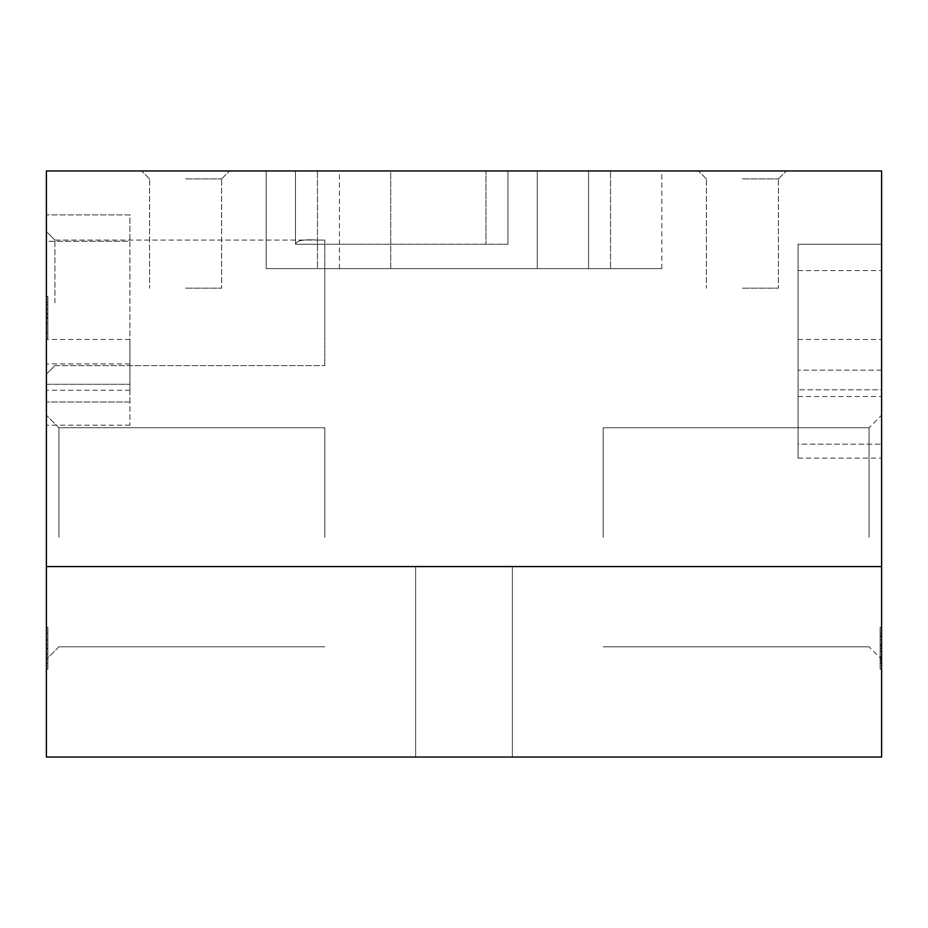 <?xml version="1.0" encoding="UTF-8"?>
<svg xmlns="http://www.w3.org/2000/svg" width="928" height="928" viewBox="0 0 928 928"><rect width="100%" height="100%" fill="white"/><g stroke="black" fill="none" stroke-linecap="round" stroke-linejoin="round"><path stroke-width="0.7" stroke-dasharray="4.64 3.48" d="M47.862 330.368L47.862 302.458L47.862 309.152L46.4 309.152L47.862 309.152L47.862 296.589L47.862 332.595L46.4 332.595L46.4 296.589L46.4 338.453L46.4 296.589L46.4 338.453L46.4 296.589L46.4 332.595L47.862 332.595L46.4 332.595L47.862 332.595L47.862 338.453L46.4 338.453L46.4 323.385L46.4 338.453L47.862 338.453L47.862 332.595L46.4 332.595L47.862 332.595L47.862 304.964L46.4 304.964L47.862 304.964L47.862 313.339L46.4 313.339L47.862 313.339L47.862 296.589L46.4 296.589L46.4 323.385L46.4 296.589L47.862 296.589L47.862 332.595L46.4 332.595L47.862 332.595L47.862 338.453L46.4 338.453L47.862 338.453L47.862 330.368L46.4 330.368M47.862 661.038L47.862 633.128L47.862 639.833L46.4 639.833L47.862 639.833L47.862 627.27L47.862 669.134L47.862 648.208L46.4 648.208L46.4 669.134L46.4 627.27L46.4 648.208L46.4 640.018L46.4 648.208L47.862 648.208L46.4 648.208L47.862 648.208L47.862 654.066L46.4 654.066L47.862 654.066L47.862 669.134L46.4 669.134L46.4 627.27L46.4 669.134L47.862 669.134L47.862 661.038L46.4 661.038M46.4 241.28L46.4 363.892L46.4 214.902L46.4 241.28L129.92 241.28L129.92 390.27L129.92 214.902L46.4 214.902L129.92 214.902L129.92 241.28L46.4 241.28M46.4 384.285L46.4 339.451L46.4 425.186L46.4 339.451L46.4 384.285L129.92 384.285L46.4 384.285M46.4 302.818L46.4 231.548L46.4 302.818M46.4 537.266L46.4 415.187L46.4 537.266M46.4 566.567L46.4 170.949L881.6 170.949L881.6 566.567L46.4 566.567L46.4 757.051L881.6 757.051L881.6 566.567L46.4 566.567L881.6 566.567M464 757.051L512.349 757.051L464 757.051M464 566.567L512.349 566.567L464 566.567M317.469 170.949L588.549 170.949L266.185 170.949L588.549 170.949L266.185 170.949L317.469 170.949L317.469 268.633L588.549 268.633L266.185 268.633L588.549 268.633L266.185 268.633L317.469 268.633L317.469 170.949L317.469 268.633L317.469 170.949L317.469 244.215L507.952 244.215L324.8 244.215L324.8 365.574L324.8 240.062L324.8 365.574L324.8 244.215L507.952 244.215L295.498 244.215C296.392 240.584 303.723 239.192 317.469 240.062L324.8 240.062L317.469 240.062C303.734 239.192 296.403 240.584 295.498 244.215L324.8 244.215L295.498 244.215L317.469 244.215L317.469 170.949M485.982 170.949L507.952 170.949L485.982 170.949L485.982 244.215L485.982 170.949M390.734 170.949L661.815 170.949L339.451 170.949L661.815 170.949L339.451 170.949L390.734 170.949L390.734 268.633L339.451 268.633L661.815 268.633L339.451 268.633L661.815 268.633L339.451 268.633L661.815 268.633L390.734 268.633L390.734 170.949M610.531 170.949L661.815 170.949L610.531 170.949L610.531 268.633L610.531 170.949M185.6 170.949L141.648 170.949L185.6 170.949M742.4 170.949L786.352 170.949L742.4 170.949M881.6 656.583L881.6 627.27L881.6 669.134L881.6 627.27L881.6 669.134L881.6 627.27L881.6 669.134L881.6 656.583L880.138 656.583L881.6 656.583M881.6 644.02L881.6 635.645L881.6 644.02L880.138 644.02L880.138 635.645L881.6 635.645L880.138 635.645L880.138 644.02M881.6 244.215L881.6 270.582L881.6 244.215L798.08 244.215L798.08 396.534L798.08 244.215L881.6 244.215M881.6 370.168L881.6 270.582L881.6 396.534L881.6 370.168L798.08 370.168L881.6 370.168M881.6 389.83L881.6 458.142L881.6 339.451L881.6 458.142L881.6 339.451L881.6 389.83L798.08 389.83L881.6 389.83M881.6 537.266L881.6 415.187L881.6 537.266M603.2 537.266L603.2 427.738L603.2 537.266M869.06 537.266L869.06 427.738L869.06 537.266M58.94 537.266L58.94 427.738L58.94 537.266M324.8 537.266L324.8 427.738L324.8 537.266M54.914 302.818L54.914 240.062L54.914 302.818M742.4 178.884L778.418 178.884L742.4 178.884M742.4 288.167L778.418 288.167L742.4 288.167M185.6 178.884L221.618 178.884L185.6 178.884M185.6 288.167L221.618 288.167L185.6 288.167M798.08 444.176L798.08 339.451L798.08 458.142L798.08 339.451L798.08 458.142L798.08 444.176L881.6 444.176L798.08 444.176M129.92 402.01L129.92 339.451L129.92 425.186L129.92 402.01L46.4 402.01L129.92 402.01M881.6 657.418L880.138 657.418L880.138 669.134L880.138 656.583L880.138 663.276L881.6 663.276L880.138 663.276L880.138 669.134L881.6 669.134L880.138 669.134L880.138 663.276L881.6 663.276L880.138 663.276L880.138 627.27L881.6 627.27L880.138 627.27L880.138 663.276L880.138 651.131L881.6 651.131L880.138 651.131L880.138 645.273L881.6 645.273L880.138 645.273L880.138 633.128L881.6 633.128L880.138 633.128L880.138 627.27L880.138 646.607L881.6 646.607M880.138 640.993L880.138 669.134L880.138 627.27L881.6 627.27L880.138 627.27L880.138 640.993L881.6 640.993M880.138 657.418L880.138 646.108L880.138 648.626L881.6 648.626L880.138 648.626L880.138 646.607M880.138 661.084L881.6 661.084M880.138 648.208L881.6 648.208M880.138 639.833L881.6 639.833M47.862 663.276L46.4 663.276L47.862 663.276M47.862 669.134L46.4 669.134L47.862 669.134M47.862 654.066L46.4 654.066L47.862 654.066M47.862 648.208L47.862 627.27L46.4 627.27L47.862 627.27L47.862 648.208L47.862 640.018L47.862 648.208L46.4 648.208M47.862 640.018L46.4 640.018M47.862 332.595L47.862 338.453L46.4 338.453L47.862 338.453L47.862 332.595L46.4 332.595L47.862 332.595L47.862 304.964L46.4 304.964L47.862 304.964L47.862 313.339L47.862 296.589L46.4 296.589L47.862 296.589L47.862 332.595M47.862 317.527L46.4 317.527L46.4 309.337L46.4 317.527L47.862 317.527L47.862 323.385L46.4 323.385L47.862 323.385L47.862 338.453L46.4 338.453L47.862 338.453L47.862 323.385L46.4 323.385L47.862 323.385L47.862 317.527L46.4 317.527L47.862 317.527L47.862 296.589L46.4 296.589L47.862 296.589L47.862 317.527L47.862 309.337L47.862 317.527L46.4 317.527M47.862 309.337L46.4 309.337M537.266 268.633L537.266 170.949L537.266 268.633M798.08 270.582L881.6 270.582L798.08 270.582M129.92 363.892L46.4 363.892L129.92 363.892M880.138 636.48L881.6 636.48M880.138 659.924L881.6 659.924M47.862 648.927L46.4 648.927M47.862 644.682L46.4 644.682M47.862 318.246L46.4 318.246M47.862 314L46.4 314M415.651 566.567L415.651 757.051L415.651 566.567M512.349 566.567L512.349 757.051L512.349 566.567M603.2 646.793L869.06 646.793L603.2 646.793L869.06 646.793L881.6 659.332M603.2 427.738L869.06 427.738L603.2 427.738L869.06 427.738L881.6 415.187M58.94 427.738L46.4 415.187L58.94 427.738L324.8 427.738L58.94 427.738M58.94 646.793L46.4 659.332L58.94 646.793L324.8 646.793L58.94 646.793M54.914 240.062L46.4 231.548L54.914 240.062L317.469 240.062L54.914 240.062M54.914 365.574L46.4 374.088L54.914 365.574L324.8 365.574L54.914 365.574M778.418 178.884L786.352 170.949L778.418 178.884L778.418 288.167L778.418 178.884M706.382 178.884L698.448 170.949L706.382 178.884L706.382 288.167L706.382 178.884M221.618 178.884L229.552 170.949L221.618 178.884L221.618 288.167L221.618 178.884M149.582 178.884L141.648 170.949L149.582 178.884L149.582 288.167L149.582 178.884M339.451 268.633L339.451 170.949M661.815 268.633L661.815 170.949M588.549 268.633L588.549 170.949L588.549 268.633M266.185 268.633L266.185 170.949L266.185 268.633M295.498 244.041L295.498 170.949L295.498 244.041M507.952 244.215L507.952 170.949L507.952 244.215M798.08 396.534L881.6 396.534L798.08 396.534M798.08 339.451L881.6 339.451M798.08 458.142L881.6 458.142L798.08 458.142M129.92 390.27L46.4 390.27L129.92 390.27M129.92 339.451L46.4 339.451L129.92 339.451M129.92 425.186L46.4 425.186M880.138 662.859L881.6 662.859M880.138 646.108L881.6 646.108M880.138 669.134L881.6 669.134L880.138 669.134M880.138 627.27L881.6 627.27M880.138 633.128L881.6 633.128M880.138 663.276L881.6 663.276M47.862 627.27L46.4 627.27M47.862 633.128L46.4 633.128M47.862 296.589L46.4 296.589M47.862 302.458L46.4 302.458"/><path stroke-width="1.39" d="M46.4 566.567L46.4 757.051L881.6 757.051L881.6 566.567L46.4 566.567L46.4 170.949L881.6 170.949L881.6 566.567"/></g></svg>

